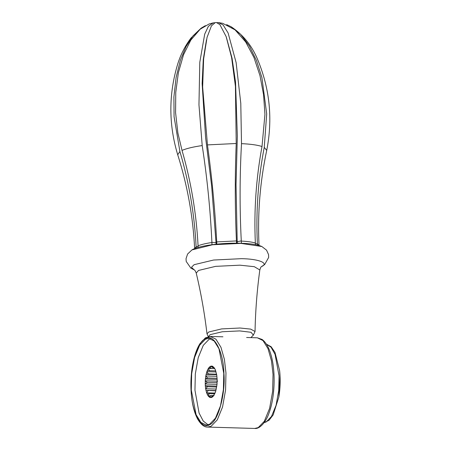 <?xml version="1.0" encoding="UTF-8"?>
<svg xmlns="http://www.w3.org/2000/svg" width="451" height="451" viewBox="0 0 451 451"><rect width="100%" height="100%" fill="white"/><g stroke="black" fill="none" stroke-linecap="round" stroke-linejoin="round"><path stroke-width="0.68" d="M196.174 248.056L196.106 246.652C194.505 214.36 189.099 182.644 179.898 151.497L174.069 116.662L173.906 96.886L176.11 77.482L180.338 60.4L186.054 46.588L192.994 35.894L201.107 28.182L205.374 25.656M212.015 244.707L211.897 242.334C210.386 210.042 207.156 177.79 202.2 145.566L198.959 104.801L199.799 62.244L204.698 34.158L208.373 26.327L213.216 22.877L209.157 23.959L200.216 29.174L190.801 40.116L183.557 54.684L178.399 72.566L175.766 92.382L175.58 112.699L177.869 132.955L182.029 150.397C191.061 181.759 196.405 213.509 198.062 245.643L198.147 247.436M216.136 244.216L211.626 185.801L205.594 137.606L202.133 83.553L203.283 59.369L206.479 39.789M236.555 243.185L236.437 240.761C234.977 208.48 234.903 176.059 236.217 143.497L235.428 86.355L231.634 57.683L226.143 36.599L219.908 24.636L216.48 22.55L215.228 22.612L211.44 25.859L207.071 37.32L203.626 58.98L202.651 87.043L207.449 144.901C211.931 177.294 215.014 209.568 216.705 241.719L216.824 244.149M237.237 243.19L236.036 184.707L237.339 136.241L235.546 82.189L232.062 58.23L226.374 37.27M226.639 24.636L231.149 26.756L240.744 34.456L249.454 46.115L256.512 60.62L261.913 77.578L266.699 113.923L264.241 147.381C258.107 179.391 255.824 211.485 257.391 243.664L257.459 245.062M255.441 244.634L255.351 242.852C253.874 210.589 256.095 178.472 262.014 146.496L264.94 114.345L263.564 94.721L259.979 75.61L253.964 57.497L245.682 41.954L235.078 29.879L222.687 23.311L218.515 22.618L223.104 24.946L228.099 32.962L236.115 62.554L240.783 103.268L241.499 143.649C239.701 176.307 239.628 208.728 241.279 240.902L241.392 243.275M213.216 22.877L214.699 22.747M217.027 22.635L218.515 22.618M205.34 385.802L207.505 386.738L205.656 388.627L205.295 385.746L216.796 386.084M207.291 382.38L205.244 383.897L205.278 380.892L207.291 382.38L217.094 382.668M207.601 377.977L205.414 378.97L205.797 376.072L207.601 377.977L217.1 378.254M208.407 373.947L206.146 374.319L206.846 371.821L208.407 373.947L216.615 374.189M209.625 370.699L207.375 370.401L208.317 368.54L209.625 370.699L215.764 370.874M211.141 368.535L208.976 367.599L210.065 366.567L211.141 368.535L214.777 368.642M212.804 367.683L210.792 366.189L211.931 366.082L212.804 367.683L213.988 367.717M214.45 368.213L212.646 366.313L214.529 368.219M213.718 367.137L215.336 369.679M215.257 369.628L216.734 374.894L217.156 379.641L216.999 384.607L215.533 391.942L213.176 396.294M214.146 395.183L212.303 397.072L214.146 395.183M213.735 395.668L213.391 396.034M212.489 396.04L211.575 397.444L210.442 397.557L212.489 396.04L213.306 396.063M210.837 395.504L209.721 397.325L208.655 396.497L210.837 395.504L213.763 395.595M209.371 393.638L208.012 395.685L207.11 394.005L209.371 393.638L214.744 393.796M208.221 390.617L206.609 392.686L205.972 390.318L215.826 390.842M216.66 387.009L207.505 386.738M210.617 338.684L209.106 339.276L203.271 345.342L198.231 357.643L195.322 373.924L194.95 390.171L199.071 413.043L203.232 421.025L208.103 424.842M205.972 390.318L205.656 388.627M205.295 385.746L205.244 383.897M205.278 380.892L205.414 378.97M205.797 376.072L206.146 374.319M206.846 371.821L207.375 370.401M208.317 368.54L208.976 367.599M210.065 366.567L210.792 366.189M211.931 366.082L212.646 366.313M212.303 397.072L211.575 397.444M210.442 397.557L209.721 397.325M208.655 396.497L208.012 395.685M207.11 394.005L206.609 392.686M205.633 388.739L216.322 389.055M205.921 390.307L215.899 390.594M206.603 392.815L215.116 393.063M208.018 395.809L210.059 395.871M209.743 397.432L210.578 397.461M210.087 366.449L211.192 366.483M208.323 368.416L211.045 368.495M206.84 371.692L216.068 371.962M206.101 374.341L216.694 374.651M205.774 375.965L216.886 376.286M205.368 379.032L217.151 379.376M205.244 380.807L217.658 381.168M205.211 383.993L217.021 384.337M205.453 339.169L199.624 345.235L194.584 357.536L191.669 373.823L191.297 390.064L196.1 414.678L200.887 422.412L206.265 425.062L209.614 424.25L215.443 418.19L220.488 405.883L223.397 389.602L223.769 373.355L218.966 348.747L214.18 341.012L208.802 338.363L205.453 339.169M278.836 397.038L280.037 376.016L279.614 370.575C280.567 379.438 280.308 388.255 278.836 397.038L273.154 414.931L269.005 420.326L264.128 422.643M261.845 246.511L240.879 243.382L212.545 244.763L191.934 249.927C198.694 245.603 221.898 242.666 240.603 243.252C250.485 243.534 257.566 244.622 261.845 246.511L266.558 250.158L268.57 254.652L268.666 257.408L264.658 264.568L261.456 266.62M261.377 266.659C269.608 263.243 258.586 258.851 241.341 258.677L213.577 260.035L194.11 264.692L191.466 267.319L194.268 269.895L190.897 268.176L186.207 261.445L186.032 258.688L187.599 254.026L191.934 249.927M261.569 266.53C261.005 266.744 260.419 267.894 259.821 269.969L254.313 266.688L239.943 265.177L215.595 266.361L198.525 270.448L196.236 273.075C195.441 271.068 194.747 269.986 194.161 269.828M259.821 269.969C257.036 290.382 255.441 310.902 255.04 331.53L250.717 329.117L240.022 328.012L221.638 328.909L208.745 331.992L207.003 333.881C204.591 313.389 200.999 293.122 196.236 273.075M255.04 331.53L253.349 335.132L251.072 332.291L239.656 330.91L222.287 331.756L210.104 334.67L208.486 336.593M196.106 246.652L198.102 246.505M211.897 242.334L216.063 242.728L216.705 241.719M236.437 240.761L237.164 241.702L241.279 240.902M255.396 243.709L257.391 243.664M231.149 26.756C243.292 34.89 252.205 46.013 257.882 60.13C269.89 89.304 272.832 119.391 266.716 150.392L264.241 147.381M236.217 143.497L207.449 144.901M202.2 145.566C193.22 146.863 186.494 148.475 182.029 150.397M179.898 151.497L177.711 154.744C168.533 124.29 168.584 93.881 177.869 63.518C180.806 54.317 185.152 45.85 190.92 38.115L201.107 28.182M236.448 240.935L216.711 241.899M211.908 242.508C205.825 243.41 201.214 244.515 198.068 245.823M196.112 246.832L194.652 248.614M259.015 245.468L257.397 243.839M262.014 146.496C257.397 145.013 250.559 144.066 241.499 143.649M255.362 243.027C252.115 242.035 247.419 241.381 241.285 241.076M258.231 427.604L264.325 421.268L269.597 408.403L272.641 391.378L273.03 374.392L271.468 360.772L268.012 348.668L263.006 340.578L257.38 337.81L262.138 339.473C265.983 342.348 268.943 347.524 271.028 355.005C275.77 371.128 274.992 396.598 269.27 412.332C265.757 423.134 259.122 429.183 254.73 428.45L258.231 427.604M254.73 428.45L207.669 427.074L211.169 426.229L217.264 419.892L222.535 407.027L225.579 390.002L225.968 373.022L224.406 359.396L220.951 347.293L215.944 339.203L210.318 336.435L222.941 336.801M205.436 338.786C197.234 341.035 189.381 369.279 191.151 390.143C191.455 411.757 201.62 430.728 209.63 424.639C217.833 422.384 225.692 394.14 223.916 373.281C223.611 351.667 213.447 332.691 205.436 338.786M264.139 422.626L266.214 421.95L271.502 416.448L276.074 405.291L278.712 390.527L279.051 375.796L275.059 354.385L271.051 347.214L266.434 344.169M208.3 336.632L207.003 333.881M253.349 335.132L250.874 337.619M194.646 248.772C193.056 216.649 187.407 185.31 177.711 154.744M259.032 245.62C257.482 213.498 260.047 181.759 266.716 150.392M257.38 337.81L246.618 337.495M210.318 336.435L205.408 337.855L200.041 343.527C197.493 347.518 195.424 352.716 193.834 359.109C191.478 368.856 190.542 379.246 191.032 390.262C191.686 402.41 193.907 412.051 197.696 419.171C201.028 424.633 204.348 427.266 207.669 427.074M266.423 344.152L271.158 346.757L274.986 352.389L279.614 370.575"/></g></svg>
